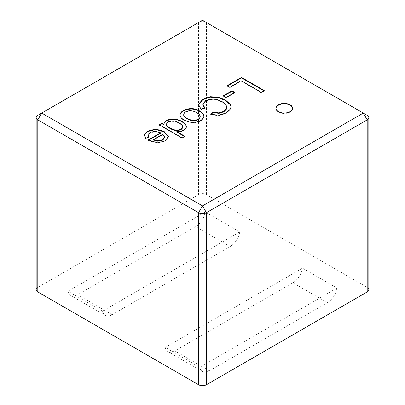 <?xml version="1.0" encoding="UTF-8"?>
<svg xmlns="http://www.w3.org/2000/svg" width="405" height="405" viewBox="0 0 405 405"><rect width="100%" height="100%" fill="white"/><g stroke="black" fill="none" stroke-linecap="round" stroke-linejoin="round"><path stroke-width="0.3" stroke-dasharray="2.02 1.52" d="M67.999 291.246L205.244 212.012L239.75 231.933L102.505 311.172L67.999 291.246A13.866 8.004 120 0 0 70.672 295.447A13.866 8.004 120 0 0 77.603 294.759L195.64 226.613A13.866 8.004 120 0 0 205.244 212.012M368.818 289.666A5.543 3.2 0 0 0 367.198 287.398L206.423 194.577A5.543 3.2 0 0 0 198.577 194.577L37.802 287.398A5.543 3.2 0 0 0 36.182 289.666M165.25 347.394L302.494 268.156L337 288.082L199.756 367.315L165.25 347.394A13.866 8.004 120 0 0 167.923 351.591A13.866 8.004 120 0 0 174.854 350.902L292.886 282.756A13.866 8.004 120 0 0 302.494 268.156M37.802 287.398L37.802 115.334L202.5 20.25L367.198 115.334L367.198 287.398M239.75 231.933A13.866 8.004 -60 0 1 230.146 246.534L112.114 314.68A13.866 8.004 -60 0 1 105.178 315.368A13.866 8.004 -60 0 1 102.505 311.172M337 288.082A13.866 8.004 -60 0 1 327.397 302.682L209.36 370.828A13.866 8.004 -60 0 1 202.429 371.517A13.866 8.004 -60 0 1 199.756 367.315M198.577 22.513L202.5 20.25L206.423 22.513A5.543 3.2 0 0 0 198.577 22.513L198.577 194.577M292.567 108.434A8.318 4.804 180 0 1 292.577 108.656A8.318 4.804 180 0 1 287.444 113.096A8.318 4.804 180 0 1 278.377 112.053A8.318 4.804 180 0 1 275.942 108.656A8.318 4.804 180 0 1 275.952 108.434M263.832 90.776L264.227 90.998L261.2 92.75L241.137 81.162L229.924 87.637L227.23 86.083L227.23 85.627M227.23 86.083L227.625 85.855M264.227 90.998L264.227 90.548M261.2 92.75L261.2 92.294M241.137 81.162L241.137 80.711M229.924 87.637L229.924 87.186M234.358 92.644L234.753 92.872L226.111 97.858L223.297 96.233L223.297 95.782M223.297 96.233L223.687 96.005M234.753 92.872L234.753 92.416M226.111 97.858L226.111 97.408M227.068 107.441L226.02 105.194L222.391 102.262L216.472 99.822L210.6 99.473L205.669 101.083L202.809 104.804M204.808 108.272L201.012 109.573L201.012 109.117M201.012 109.573L198.678 105.189M231.007 107.138L230.47 109.37L226.339 113.344L218.847 115.663L210.721 114.711L210.721 114.256M210.721 114.711L211.091 114.367M200.186 116.777C200.095 115.592 198.982 114.382 196.835 113.152C191.003 109.416 183.84 111.653 183.728 114.934M203.958 116.291L203.968 116.635C202.971 120.422 199.245 122.502 192.795 122.877C186.735 122.836 179.602 118.589 179.972 115.405L179.977 115.233M184.564 136.541L184.958 136.769L182.174 138.373L159.418 125.236L159.418 124.78M159.418 125.236L159.808 125.008M164.076 124.937L163.893 123.717M186.422 126.719L186.244 127.985L183.627 130.739L180.341 131.898L176.788 132.05M184.958 136.769L184.958 136.313M182.174 138.373L182.174 137.923M182.665 127.114C182.594 125.909 181.405 124.664 179.101 123.373C174.418 120.113 166.936 121.237 166.622 124.487M164.794 137.168L162.805 134.652L162.805 134.197M162.805 134.652L153.53 140.008M160.689 133.235L154.953 131.706L150.022 132.881L148.129 135.108M148.762 137.032L149.02 137.371L149.02 136.915M149.02 137.371L145.77 138.829L145.77 138.373M145.77 138.829L144.302 135.629M168.404 136.844L165.134 141.411L157.464 143.259L149.035 140.819L148.311 140.383L148.311 139.927M148.311 140.383L148.691 140.165M206.423 22.513L206.423 194.577M195.64 226.613L230.146 246.534M112.114 314.68L77.603 294.759M209.36 370.828L174.854 350.902M292.886 282.756L327.397 302.682M292.577 108.656L292.577 108.206M275.942 108.656L275.942 108.206M226.871 107.578L226.871 108.034M202.915 104.348L202.915 104.804M198.617 104.723L198.617 105.178M203.968 116.635L203.968 116.184M179.977 115.405L179.977 114.949M163.929 123.687L163.929 124.138M186.381 126.649L186.381 127.104M148.281 135.067L148.281 135.523M144.276 135.391L144.276 135.847M168.445 136.546L168.445 136.996M164.607 136.956L164.607 137.406M70.672 295.447L105.178 315.368M167.923 351.591L202.429 371.517"/><path stroke-width="0.61" d="M198.577 384.75L198.577 212.686L202.5 205.897L363.275 113.071L202.5 20.25L41.725 113.071L202.5 205.897L206.423 212.686L206.423 384.75L367.198 291.929A5.543 3.2 0 0 0 368.818 289.666L368.818 117.602A5.543 3.2 0 0 0 367.198 115.334L363.275 113.071L367.198 119.865L206.423 212.686A5.543 3.2 0 0 1 198.577 212.686L37.802 119.865L37.802 291.929L198.577 384.75A5.543 3.2 0 0 0 206.423 384.75M182.174 137.923L159.418 124.78L162.005 123.287L164.076 124.487L163.893 123.687L166.252 120.417L170.991 118.938L176.575 119.207L181.992 121.272L185.637 124.335L186.427 126.649L186.244 127.534L183.627 130.283L180.341 131.448L176.788 131.595L184.958 136.313L182.174 137.923M199.711 111.061C202.611 112.737 204.029 114.443 203.968 116.184C202.971 119.971 199.245 122.052 192.795 122.421C186.735 122.386 179.602 118.133 179.972 114.949C180.549 109.137 193.053 106.186 199.711 111.061M278.377 111.603A8.318 4.804 180 0 1 275.942 108.206A8.318 4.804 180 0 1 284.259 103.402A8.318 4.804 180 0 1 292.577 108.206A8.318 4.804 180 0 1 287.444 112.641A8.318 4.804 180 0 1 278.377 111.603M229.924 87.186L227.23 85.627L241.471 77.411L264.227 90.548L261.2 92.294L241.137 80.711L229.924 87.186M226.111 97.408L223.297 95.782L231.938 90.791L234.753 92.416L226.111 97.408M210.721 114.256L213.01 112.134L218.923 112.894L223.844 111.365L226.942 108.125L226.02 104.743L222.391 101.807L216.472 99.372L210.6 99.022L205.669 100.627L202.839 103.938L204.808 107.816L201.012 109.117L198.678 104.738L198.754 103.888L202.839 99.291L210.332 96.699L218.153 97.18L225.474 100.01L230.318 104.379L231.007 106.687L230.47 108.92L226.339 112.894L218.847 115.207L210.721 114.256M148.311 139.927L160.689 132.784L154.953 131.255L150.022 132.425L148.174 134.419L148.124 135.067L149.02 136.915L145.77 138.373L144.296 135.397L144.393 134.642L147.734 131.109L155.722 129.063L164.091 131.448L168.404 136.419L165.134 140.96L157.464 142.803L148.311 139.927M36.182 117.602A5.543 3.2 0 0 0 37.802 119.865L41.725 113.071L37.802 115.334A5.543 3.2 0 0 0 36.182 117.602L36.182 289.666A5.543 3.2 0 0 0 37.802 291.929M367.198 291.929L367.198 119.865A5.543 3.2 0 0 0 368.818 117.602M275.952 108.434A8.318 4.804 180 0 1 284.259 103.857A8.318 4.804 180 0 1 292.567 108.434M227.23 86.083L241.471 77.861L241.471 77.411M241.471 77.861L264.227 90.998M223.297 96.233L231.938 91.246L231.938 90.791M231.938 91.246L234.753 92.872M210.721 114.711L213.01 112.585L213.01 112.134M213.01 112.585L218.923 113.344L223.844 111.815L226.942 108.575L227.068 107.441M202.809 104.804L204.398 107.892M198.683 104.895L198.754 104.338L202.839 99.746L210.332 97.149L218.153 97.63L225.474 100.46L230.318 104.829L230.992 106.91M183.728 114.478C183.288 116.61 189.165 120.224 193.215 120.239C197.549 120.123 199.873 118.817 200.186 116.326C200.095 115.136 198.982 113.932 196.835 112.701C191.003 108.96 183.84 111.203 183.728 114.478L183.728 114.934C183.288 117.06 189.165 120.675 193.215 120.695C197.549 120.579 199.873 119.272 200.186 116.777M179.977 115.233C180.863 109.487 193.109 106.718 199.711 111.512C202.419 113.076 203.836 114.671 203.958 116.291M159.418 125.236L162.005 123.743L162.005 123.287M162.005 123.743L164.076 124.937L164.076 124.487M163.893 123.717L166.252 120.867L170.991 119.389L176.575 119.662L181.992 121.723L185.637 124.791L186.422 126.719M184.958 136.769L176.788 132.05L176.788 131.595M166.622 124.487C165.772 126.628 172.576 130.506 176.195 130.521C180.205 130.511 182.361 129.377 182.665 127.114M179.101 122.923C174.418 119.657 166.936 120.786 166.622 124.036C165.772 126.173 172.576 130.056 176.195 130.066C180.205 130.061 182.361 128.927 182.665 126.664C182.594 125.459 181.405 124.213 179.101 122.923M162.805 134.197L153.53 139.553L157.707 140.743L162.82 139.659L164.805 136.951L162.805 134.197M164.794 137.168L162.82 140.11L157.707 141.193L153.53 140.008L153.53 139.553M148.311 140.383L160.689 133.235L160.689 132.784M148.129 135.108L148.762 137.032M144.302 135.629L144.393 135.098L147.734 131.559L155.722 129.514L164.091 131.898L168.404 136.844M230.89 106.647L230.89 107.102M200.212 116.782L200.212 116.331M179.977 115.405L179.977 114.949M163.929 123.687L163.929 124.138M186.381 126.649L186.381 127.104M166.592 124.487L166.592 124.036M182.675 127.124L182.675 126.669"/></g></svg>
